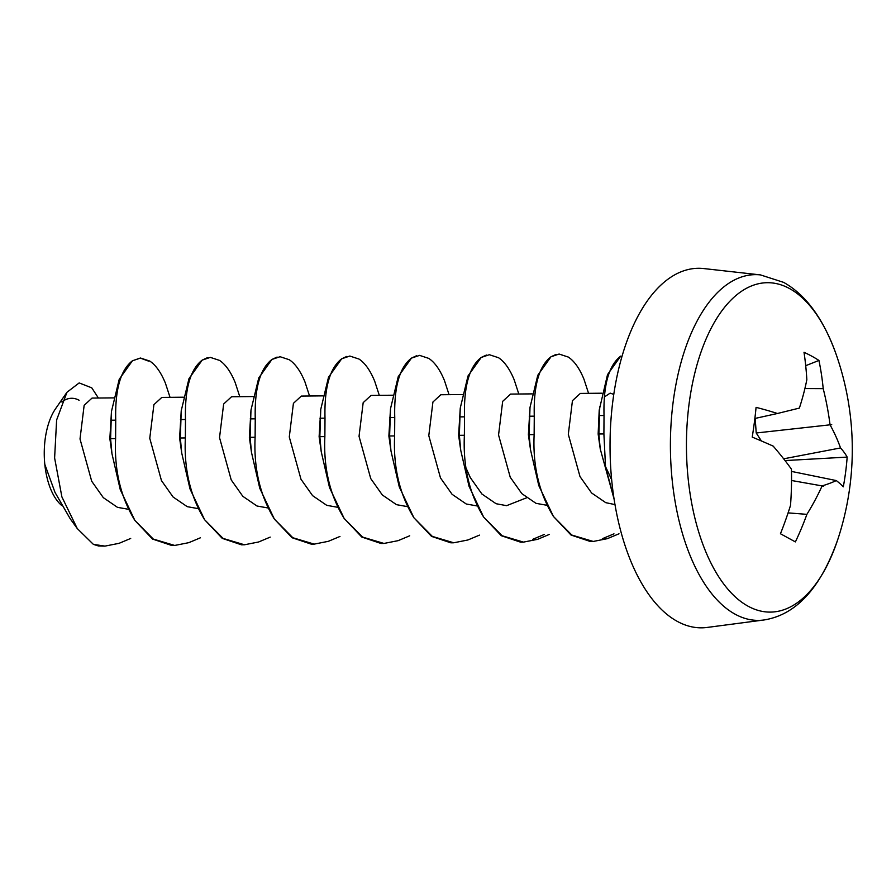 <?xml version="1.0" encoding="UTF-8"?>
<svg xmlns="http://www.w3.org/2000/svg" width="896" height="896" viewBox="0 0 896 896"><rect width="100%" height="100%" fill="white"/><g stroke="black" fill="none" stroke-linecap="round" stroke-linejoin="round"><path stroke-width="1.34" d="M707.112 627.446A179.794 89.891 -90.5 0 1 677.421 621.443A179.794 89.891 -90.5 0 1 611.016 419.104A179.794 89.891 -90.5 0 1 703.685 268.554L760.469 274.904A172.883 86.442 -90.5 0 0 671.35 419.675A172.883 86.442 -90.5 0 0 735.213 614.242A172.883 86.442 -90.5 0 0 763.762 620.01L707.112 627.446M763.762 620.01C795.962 614.981 820.602 588.246 837.682 539.806L837.682 539.806A164.741 82.365 -90.5 0 1 748.205 606.267A164.741 82.365 -90.5 0 1 689.08 403.85A164.741 82.365 -90.5 0 1 789.466 288.523A164.741 82.365 -90.5 0 1 835.912 353.685L835.912 353.685C823.211 318.539 805.784 294.762 783.63 282.374L760.469 274.904M799.366 408.083A287.19 3.83 167.1 0 1 777.437 413.493A285.443 90.832 178.1 0 0 756.078 407.366A286.093 157.774 106.5 0 1 752.226 437.102A285.443 40.006 16.3 0 1 773.192 446.118A287.19 125.44 30 0 1 791.437 469.157A287.19 217.392 79 0 1 790.507 505.411A285.443 208.88 112.3 0 1 780.45 533.747A286.093 1.266 28.2 0 1 788.222 537.992A286.093 1.266 28.2 0 1 795.379 541.901A285.443 259.706 -50.9 0 0 806.893 514.349A287.19 218.165 -21.5 0 0 822.102 485.923M822.125 485.901A287.19 54.97 5 0 0 836.293 480.57A285.443 40.006 16.3 0 1 843.304 486.83A286.093 276.483 -18.4 0 0 847.168 457.094A285.443 90.832 178.1 0 0 840.526 447.944A287.19 176.579 -169.6 0 0 830.054 424.838A287.19 268.531 -110 0 0 823.211 388.651A285.443 259.706 -50.9 0 0 818.944 360.45A286.093 119.974 164.3 0 0 811.832 356.205A286.093 119.974 164.3 0 0 804.014 352.296A285.443 208.88 112.3 0 1 806.837 379.714A287.19 167.026 137.7 0 1 799.389 408.061M77.258 528.539L70.224 518.795L54.981 492.341L44.8 464.318A55.776 27.888 -90.5 0 1 55.608 408.666L66.965 392.269L56.627 419.955L54.611 457.946L61.891 496.888L77.258 528.539L93.374 544.365L104.955 546.112L119.09 543.323L130.693 538.451M98.392 398.026L91.773 387.845L79.162 382.928L66.965 392.269M61.813 401.946A55.776 27.888 -90.5 0 1 79.128 400.266M169.87 396.861L165.435 383.23C161.034 372.49 155.814 365.098 149.778 361.077L140.56 358.042L132.44 360.774L140.246 358.064L148.467 361.088M239.624 396.2L235.189 382.558C230.787 371.818 225.568 364.437 219.542 360.405L210.314 357.381L202.194 360.114L207.334 357.728M309.389 395.528L304.942 381.898C300.541 371.157 295.322 363.765 289.296 359.744L280.067 356.709L271.947 359.453L277.088 357.056M379.142 394.867L374.696 381.226C370.294 370.485 365.086 363.104 359.05 359.072L349.832 356.048L341.701 358.781L346.842 356.395M448.896 394.195L444.461 380.565C440.059 369.824 434.84 362.432 428.803 358.411L419.586 355.376L411.466 358.12L416.606 355.723M518.65 393.534L514.214 379.893C509.813 369.152 504.594 361.771 498.568 357.739L489.339 354.715L481.219 357.448L486.36 355.062M588.414 392.862L583.968 379.232C579.566 368.491 574.347 361.099 568.322 357.078L559.093 354.043L550.973 356.787L556.114 354.39M615.014 504.605L605.763 502.667L591.606 492.979L580.003 476.582L568.31 434.314L572.443 400.68L580.328 393.422L601.91 393.21M611.486 477.635L611.016 478.52M546.941 505.288L536.01 503.339L521.842 493.64L510.238 477.243L498.557 434.974L502.678 401.341L510.574 394.083L532.157 393.882M526.523 497.829L506.598 505.669L496.082 503.72L481.925 494.021L470.322 477.624L465.954 467.835M477.187 505.96L466.256 504L452.088 494.312L440.485 477.915L428.792 435.646L432.925 402.013L440.821 394.755L462.403 394.542M407.434 506.621L396.491 504.672L382.334 494.973L370.731 478.576L359.038 436.307L363.171 402.674L371.056 395.416L392.638 395.214M337.68 507.293L326.738 505.333L312.581 495.645L300.978 479.248L289.285 436.979L293.418 403.346L301.302 396.088L322.885 395.875M267.915 507.954L256.984 506.005L242.816 496.306L231.213 479.909L219.531 437.64L223.653 404.006L231.549 396.749L253.131 396.547M198.162 508.626L187.23 506.666L173.062 496.978L161.459 480.581L149.766 438.312L153.899 404.678L161.795 397.421L183.378 397.208M128.408 509.286L117.466 507.338L103.309 497.638L91.706 481.242L80.013 438.973L84.146 405.339L92.03 398.082L113.613 397.88M611.677 479.685L605.461 466.502M614.141 499.24L600.253 449.008L598.147 434.022L599.211 410.122L607.533 374.595L620.726 356.115C608.798 365.333 603.232 385.123 604.027 415.498L603.904 433.933L605.528 466.928L613.973 498.176M604.251 397.029L610.165 393.131L613.76 394.397M530.499 449.669L528.394 434.694L530.006 407.411L537.779 375.267L550.973 356.787C539.045 365.994 533.467 385.795 534.274 416.17L534.139 434.605C532.672 465.774 539.09 493.046 553.403 516.41L538.798 485.61L530.499 449.669L529.122 434.65L530.006 407.411M460.734 450.341L458.629 435.355L460.253 408.072L468.026 375.928L481.219 357.448C469.28 366.666 463.714 386.456 464.509 416.83L464.386 435.266C462.918 466.446 469.336 493.718 483.638 517.07L469.034 486.27L460.746 450.341L459.368 435.322L460.253 408.072M390.981 451.002L388.875 436.027L390.499 408.744L398.261 376.6L411.466 358.12C399.526 367.326 393.96 387.128 394.755 417.502L394.632 435.938C393.165 467.107 399.582 494.379 413.885 517.742L399.28 486.942L390.981 451.002L389.614 435.982L390.499 408.744M321.227 451.674L319.85 436.654L320.746 409.405L328.507 377.261L341.701 358.781C329.773 367.998 324.206 387.789 325.002 418.163L324.867 436.598C323.411 467.779 329.829 495.051 344.131 518.403L362.578 537.074L383.981 543.446L381.024 543.48L361.771 537.04L344.131 518.403L329.526 487.603L321.227 451.674L319.122 436.688L320.734 409.405M251.474 452.334L249.368 437.36L250.981 410.077L258.754 377.933L271.947 359.453C260.019 368.659 254.442 388.461 255.248 418.835L255.114 437.27C253.646 468.44 260.064 495.712 274.366 519.075L259.773 488.275L251.474 452.334L250.096 437.315L250.981 410.077M181.709 453.006L179.603 438.021L181.227 410.738L189 378.594L202.194 360.114C190.254 369.331 184.688 389.122 185.483 419.496L185.36 437.931C183.893 469.112 190.31 496.384 204.613 519.736L190.008 488.936L181.72 453.006L180.342 437.987L181.227 410.738M111.955 453.667L109.85 438.693L111.474 411.41L119.235 379.266L132.44 360.774C120.501 369.992 114.934 389.794 115.73 420.168L115.606 438.603C114.139 469.773 120.557 497.045 134.859 520.408L120.254 489.608L111.955 453.667L110.589 438.648L111.474 411.41M44.8 464.318A55.776 27.888 89.5 0 0 61.656 505.434M600.253 449.008L598.875 433.989L599.771 406.739M613.973 533.837L602.358 538.709L607.376 538.653L618.99 533.792M593.253 541.453L590.285 541.475L571.043 535.046L553.403 516.41L571.85 535.069L593.253 541.453L607.376 538.653M544.208 534.498L532.605 539.37L537.622 539.325L549.226 534.453M523.488 542.114L520.531 542.147L501.278 535.707L483.638 517.07L502.096 535.741L523.488 542.114L537.622 539.325M453.734 542.786L450.778 542.808L431.525 536.379L413.885 517.742L432.331 536.402L453.734 542.786L467.869 539.986L479.472 535.125M314.227 544.118L311.259 544.141L292.006 537.712L274.366 519.075L292.824 537.734L314.227 544.118L328.35 541.318L339.965 536.458M244.462 544.779L241.506 544.813L222.253 538.373L204.613 519.736L223.07 538.406L244.462 544.779L258.597 541.99L270.2 537.118M174.709 545.451L171.752 545.474L152.499 539.045L134.859 520.408L153.306 539.067L174.709 545.451L188.843 542.651L200.446 537.779M104.955 546.112L98.437 545.955L93.498 544.421M383.981 543.446L398.115 540.658L409.718 535.786M755.194 418.398L756.213 432.992L761.421 440.978M806.893 514.349L788.099 512.882M823.715 486.192L791.549 480.502M836.293 480.57L791.493 471.419M847.168 457.094L785.03 460.578M840.526 447.944L783.653 458.819M831.712 424.637L756.213 432.992M823.211 388.651L804.899 388.562M818.944 360.45L805.706 365.691M777.437 413.493L754.869 418.477M603.904 433.933L598.875 433.989M604.027 415.498L599.01 415.554M534.139 434.605L529.122 434.65M534.274 416.17L529.256 416.214M464.386 435.266L459.368 435.322M464.509 416.83L459.491 416.886M394.632 435.938L389.614 435.982M394.755 417.502L389.738 417.547M324.867 436.598L319.85 436.654M325.002 418.163L319.984 418.219M255.114 437.27L250.096 437.315M255.248 418.835L250.219 418.88M185.36 437.931L180.342 437.987M185.483 419.496L180.466 419.552M115.606 438.603L110.589 438.648M115.73 420.168L110.712 420.213M837.682 539.806A287.358 287.358 0 0 0 835.912 353.685"/></g></svg>
